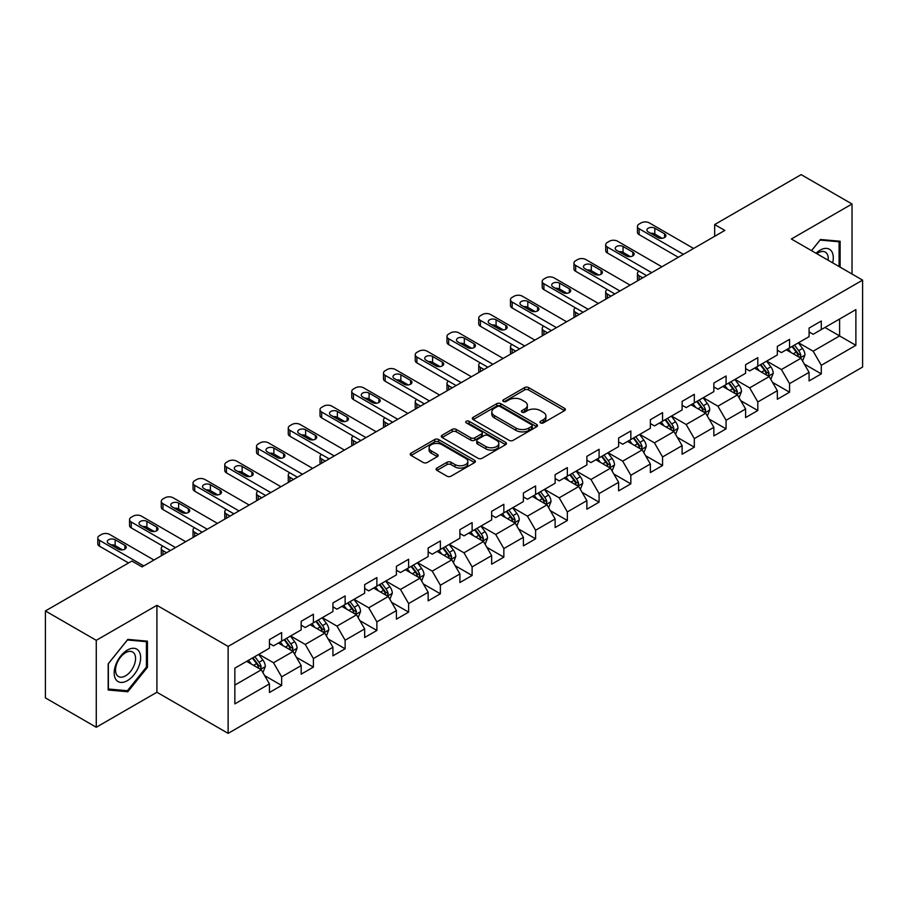 <?xml version="1.0" encoding="UTF-8"?>
<svg xmlns="http://www.w3.org/2000/svg" width="908" height="908" viewBox="0 0 908 908"><rect width="100%" height="100%" fill="white"/><g stroke="black" fill="none" stroke-linecap="round" stroke-linejoin="round"><path stroke-width="1.36" d="M540.544 422.901A1.975 1.146 0 0 0 543.336 422.901L564.56 410.643A2.826 1.634 0 0 0 565.389 409.497A2.826 1.634 0 0 0 564.56 408.339L528.604 387.58A2.826 1.634 0 0 0 524.608 387.58L503.384 399.838A1.975 1.146 0 0 0 502.805 400.644A1.975 1.146 0 0 0 503.384 401.45A1.975 1.146 0 0 0 506.187 401.45L508.934 399.872A9.035 5.221 0 0 1 521.714 399.872L524.711 401.597A9.035 5.221 0 0 1 527.355 405.286A9.035 5.221 0 0 1 524.711 408.975L521.964 410.564A1.975 1.146 0 0 0 521.385 411.369A1.975 1.146 0 0 0 521.964 412.175A1.975 1.146 0 0 0 524.756 412.175L527.503 410.586A9.035 5.221 0 0 1 540.294 410.586L543.29 412.323A9.035 5.221 0 0 1 545.935 416.012A9.035 5.221 0 0 1 543.29 419.7L540.544 421.289A1.975 1.146 0 0 0 539.965 422.095A1.975 1.146 0 0 0 540.544 422.901L540.544 421.289M436.93 468.074A2.826 1.634 0 0 0 436.101 469.232A2.826 1.634 0 0 0 436.93 470.378L447.008 476.201A2.826 1.634 0 0 0 451.004 476.201L474.578 462.603A2.826 1.634 0 0 0 475.406 461.446A2.826 1.634 0 0 0 474.578 460.288L438.621 439.54A2.826 1.634 0 0 0 434.626 439.54L411.063 453.137A2.826 1.634 0 0 0 410.234 454.295A2.826 1.634 0 0 0 411.063 455.453L423.241 462.478A2.826 1.634 0 0 0 427.237 462.478L437.327 456.656A2.826 1.634 0 0 0 438.155 455.51A2.826 1.634 0 0 0 437.327 454.352L431.289 450.867A7.559 4.358 0 0 1 429.075 447.78A7.559 4.358 0 0 1 433.74 443.751A7.559 4.358 0 0 1 441.969 444.693L465.634 458.358A7.559 4.358 0 0 1 467.847 461.446A7.559 4.358 0 0 1 463.182 465.475A7.559 4.358 0 0 1 454.953 464.533L451.004 462.251A2.826 1.634 0 0 0 447.008 462.251L436.93 468.074L436.93 470.378M156.914 605.318L96.271 640.322L45.4 610.959L45.4 697.889L96.271 727.263L156.914 692.248L228.135 733.369L228.135 646.439L156.914 605.318L156.914 692.248M852.022 274.023L852.022 203.994L791.379 239.008L862.6 280.129L228.135 646.439M852.022 203.994L801.151 174.631L714.664 224.56L714.664 236.307M45.4 610.959L131.887 561.03L142.057 566.898L724.845 230.428L714.664 224.56M509.127 440.346A2.826 1.634 0 0 0 513.122 440.346L536.696 426.737A2.826 1.634 0 0 0 537.525 425.58A2.826 1.634 0 0 0 536.696 424.433L500.739 403.674A2.826 1.634 0 0 0 496.744 403.674L473.181 417.283A2.826 1.634 0 0 0 472.353 418.429A2.826 1.634 0 0 0 473.181 419.587L509.127 440.346M467.075 423.332A1.975 1.146 0 0 1 469.084 423.605L469.084 421.255L505.631 442.355A2.826 1.634 0 0 1 506.46 443.513A2.826 1.634 0 0 1 505.631 444.67L482.069 458.279A2.826 1.634 0 0 1 478.073 458.279L442.117 437.52L452.207 431.743L452.207 429.382L442.117 435.216A2.826 1.634 0 0 0 441.288 436.362A2.826 1.634 0 0 0 442.117 437.52L442.117 435.216M452.207 431.743A2.826 1.634 0 0 1 456.202 431.743L456.202 429.382A2.826 1.634 0 0 0 452.207 429.382M456.202 429.382L470.787 437.804A2.826 1.634 0 0 0 474.771 437.804L481.467 433.945A2.826 1.634 0 0 0 482.296 432.787A2.826 1.634 0 0 0 481.467 431.641L466.292 422.867A1.975 1.146 0 0 1 465.713 422.061A1.975 1.146 0 0 1 466.928 421.006A1.975 1.146 0 0 1 469.084 421.255M228.135 733.369L862.6 367.059L862.6 280.129M264.659 675.631L281.65 685.438L281.65 676.857L301.184 665.587L301.184 674.156L313.396 667.108L313.396 658.538L332.93 647.256L332.93 655.837L345.131 648.789L345.131 640.208L364.664 628.926L364.664 637.507L376.877 630.458L376.877 621.878L396.41 610.607L396.41 619.177L408.623 612.128L408.623 603.559L428.156 592.277L428.156 600.858L440.369 593.798L440.369 585.229L459.902 573.947L459.902 582.527L472.115 575.479L472.115 566.898L491.648 555.617L491.648 564.197L503.849 557.149L503.849 548.568L523.394 537.298L523.394 545.867L535.595 538.819L535.595 530.249L555.129 518.967L555.129 527.548L567.341 520.5L567.341 511.919L586.874 500.637L586.874 509.218L599.087 502.169L599.087 493.589L618.62 482.318L618.62 490.887L630.833 483.839L630.833 475.27L650.366 463.988L650.366 472.557L662.568 465.509L662.568 456.94L682.112 445.658L682.112 454.238L694.314 447.19L694.314 438.609L713.847 427.327L713.847 435.908L726.06 428.86L726.06 420.279L745.593 409.009L745.593 417.578L757.805 410.529L757.805 401.96L777.339 390.678L777.339 399.259L789.551 392.211L789.551 383.63L809.085 372.348L809.085 380.929L821.297 373.88L821.297 365.3L855.881 345.335L855.881 309.617L839.605 319.014L839.605 335.926L855.881 345.335M281.65 685.438L269.438 692.486L269.438 683.917L234.843 703.882L234.843 668.163L269.438 648.199L269.438 639.618L281.65 632.57L281.65 641.15L301.184 629.868L301.184 621.299L313.396 614.239L313.396 622.82L332.93 611.538L332.93 602.969L345.131 595.92L345.131 604.49L364.664 593.219L364.664 584.639L376.877 577.59L376.877 586.171L396.41 574.889L396.41 566.308L408.623 559.26L408.623 567.841L428.156 556.559L428.156 547.989L440.369 540.941L440.369 549.51L459.902 538.24L459.902 529.659L472.115 522.611L472.115 531.18L491.648 519.909L491.648 511.329L503.849 504.281L503.849 512.861L523.394 501.579L523.394 492.999L535.595 485.95L535.595 494.531L555.129 483.249L555.129 474.68L567.341 467.631L567.341 476.201L586.874 464.93L586.874 456.349L599.087 449.301L599.087 457.882L618.62 446.6L618.62 438.019L630.833 430.971L630.833 439.551L650.366 428.27L650.366 419.7L662.568 412.641L662.568 421.221L682.112 409.939L682.112 401.37L694.314 394.322L694.314 402.891L713.847 391.62L713.847 383.04L726.06 375.991L726.06 384.572L745.593 373.29L745.593 364.71L757.805 357.661L757.805 366.242L777.339 354.96L777.339 346.391L789.551 339.342L789.551 347.912L809.085 336.641L809.085 328.06L821.297 321.012L821.297 329.581L855.881 309.617M278.393 643.023L293.046 651.49L273.512 662.761L258.859 654.305M269.438 643.5L273.512 645.849L281.65 641.15M273.512 662.761L281.65 676.857M293.046 651.49L301.184 665.587M310.139 624.704L324.792 633.16L305.247 644.442L290.605 635.975M301.184 625.169L305.247 627.519L313.396 622.82M305.247 644.442L313.396 658.538M324.792 633.16L332.93 647.256M341.873 606.374L356.526 614.83L336.993 626.111L322.34 617.656M332.93 606.839L336.993 609.189L345.131 604.49M336.993 626.111L345.131 640.208M356.526 614.83L364.664 628.926M373.619 588.043L388.272 596.511L368.739 607.781L354.086 599.325M364.664 588.52L368.739 590.87L376.877 586.171M368.739 607.781L376.877 621.878M388.272 596.511L396.41 610.607M405.365 569.725L420.018 578.18L400.485 589.451L385.832 580.995M396.41 570.19L400.485 572.539L408.623 567.841M400.485 589.451L408.623 603.559M420.018 578.18L428.156 592.277M437.111 551.394L451.764 559.85L432.231 571.132L417.578 562.665M428.156 551.86L432.231 554.209L440.369 549.51M432.231 571.132L440.369 585.229M451.764 559.85L459.902 573.947M468.857 533.064L483.51 541.52L463.965 552.802L449.324 544.346M459.902 533.529L463.965 535.879L472.115 531.18M463.965 552.802L472.115 566.898M483.51 541.52L491.648 555.617M500.603 514.734L515.245 523.201L495.711 534.471L481.058 526.016M491.648 515.211L495.711 517.56L503.849 512.861M495.711 534.471L503.849 548.568M515.245 523.201L523.394 537.298M532.338 496.415L546.991 504.871L527.457 516.153L512.804 507.685M523.394 496.88L527.457 499.23L535.595 494.531M527.457 516.153L535.595 530.249M546.991 504.871L555.129 518.967M564.084 478.085L578.736 486.54L559.203 497.822L544.55 489.367M555.129 478.55L559.203 480.899L567.341 476.201M559.203 497.822L567.341 511.919M578.736 486.54L586.874 500.637M595.83 459.754L610.482 468.21L590.949 479.492L576.296 471.036M586.874 460.231L590.949 462.581L599.087 457.882M590.949 479.492L599.087 493.589M610.482 468.21L618.62 482.318M627.576 441.424L642.228 449.891L622.695 461.162L608.042 452.706M618.62 441.901L622.695 444.25L630.833 439.551M622.695 461.162L630.833 475.27M642.228 449.891L650.366 463.988M659.322 423.105L673.963 431.561L654.43 442.843L639.777 434.376M650.366 423.571L654.43 425.92L662.568 421.221M654.43 442.843L662.568 456.94M673.963 431.561L682.112 445.658M691.056 404.775L705.709 413.231L686.176 424.513L671.523 416.057M682.112 405.24L686.176 407.59L694.314 402.891M686.176 424.513L694.314 438.609M705.709 413.231L713.847 427.327M722.802 386.445L737.455 394.912L717.922 406.182L703.269 397.727M713.847 386.921L717.922 389.271L726.06 384.572M717.922 406.182L726.06 420.279M737.455 394.912L745.593 409.009M754.548 368.126L769.201 376.582L749.668 387.864L735.015 379.396M745.593 368.591L749.668 370.941L757.805 366.242M749.668 387.864L757.805 401.96M769.201 376.582L777.339 390.678M786.294 349.796L800.947 358.251L781.413 369.533L766.761 361.078M777.339 350.261L781.413 352.61L789.551 347.912M781.413 369.533L789.551 383.63M800.947 358.251L809.085 372.348M824.952 327.47L839.605 335.926L813.148 351.203L798.507 342.747M809.085 331.942L813.148 334.292L821.297 329.581M813.148 351.203L821.297 365.3M96.271 640.322L96.271 727.263M234.843 685.086L261.3 669.809L246.647 661.353M261.3 669.809L269.438 683.917M804.306 364.074L821.297 373.88M772.56 382.393L789.551 392.211M740.815 400.723L757.805 410.529M709.069 419.053L726.06 428.86M677.323 437.372L694.314 447.19M645.577 455.702L662.568 465.509M613.842 474.033L630.833 483.839M582.096 492.363L599.087 502.169M550.35 510.682L567.341 520.5M518.604 529.012L535.595 538.819M486.858 547.342L503.849 557.149M455.124 565.661L472.115 575.479M423.378 583.992L440.369 593.798M391.632 602.322L408.623 612.128M359.886 620.652L376.877 630.458M328.14 638.971L345.131 648.789M296.405 657.301L313.396 667.108M840.116 267.145L840.116 241.244L820.48 239.496L811.525 250.642M108.177 690.012L127.812 691.771L147.448 667.335L147.448 641.161L127.812 639.402L108.177 663.827L108.177 690.012M146.426 666.756L147.448 667.335M125.735 690.568L127.812 691.771M541.327 423.185L543.29 422.05A9.035 5.221 0 0 0 545.935 418.361L545.935 416.012M527.355 405.286L527.355 407.635A9.035 5.221 0 0 1 524.711 411.324L522.758 412.459M564.515 410.666L528.604 389.941A2.826 1.634 0 0 0 524.608 389.941L504.178 401.733M536.651 426.76L500.739 406.024A2.826 1.634 0 0 0 496.744 406.024L473.216 419.609M531.702 426.385A1.975 1.146 0 0 0 532.281 425.58A1.975 1.146 0 0 0 531.702 424.774L500.138 406.557A1.975 1.146 0 0 0 497.346 406.557L494.451 408.225A9.035 5.221 0 0 0 491.807 411.914A9.035 5.221 0 0 0 494.451 415.603L516.016 428.065A9.035 5.221 0 0 0 528.808 428.065L531.702 426.385L531.702 428.735A1.975 1.146 0 0 0 532.281 427.929L532.281 425.58M491.807 411.914L491.807 414.264A9.035 5.221 0 0 0 494.451 417.952L494.451 415.603M531.702 428.735L528.808 430.415A9.035 5.221 0 0 1 516.016 430.415L494.451 417.952M456.202 431.743L470.787 440.153A2.826 1.634 0 0 0 474.771 440.153L481.467 436.294A2.826 1.634 0 0 0 482.296 435.136L482.296 432.787M469.084 423.605L505.597 444.693M485.916 446.543A7.559 4.358 0 0 0 494.145 447.485A7.559 4.358 0 0 0 498.81 443.456A7.559 4.358 0 0 0 496.597 440.369L488.254 435.556A2.826 1.634 0 0 0 484.259 435.556L477.574 439.415A2.826 1.634 0 0 0 476.745 440.573A2.826 1.634 0 0 0 477.574 441.731L485.916 446.543L485.916 448.892A7.559 4.358 0 0 0 494.145 449.835A7.559 4.358 0 0 0 498.81 445.805L498.81 443.456M476.745 440.573L476.745 442.922A2.826 1.634 0 0 0 477.574 444.08L477.574 441.731M485.916 448.892L477.574 444.08M467.847 461.446L467.847 463.795A7.559 4.358 0 0 1 463.182 467.824A7.559 4.358 0 0 1 454.953 466.882L451.004 464.601A2.826 1.634 0 0 0 447.008 464.601L436.964 470.401M429.075 447.78L429.075 450.13A7.559 4.358 0 0 0 431.289 453.217L431.289 450.867M437.327 454.352L437.327 456.656L431.289 453.217M474.544 462.615L438.621 441.89A2.826 1.634 0 0 0 434.626 441.89L411.097 455.476M802.547 361.032L804.976 354.937A7.627 4.404 -120 0 0 802.536 348.445L798.336 342.838M791.016 352.52L788.167 348.717M642.728 277.837L639.13 275.76L639.13 279.914M637.927 280.606A5.754 3.326 180 0 1 637.45 279.278L637.45 273.41A5.754 3.326 0 0 0 639.13 275.76M799.766 357.57L800.856 355.266A7.627 4.404 -120 0 0 798.677 350.681L794.477 345.074M792.559 346.175L797.224 352.395A3.882 2.247 60 0 1 797.928 353.575L800.856 355.266M792.026 346.481L796.225 352.088A7.627 4.404 60 0 1 798.416 356.674M638.937 271.174A5.754 3.326 0 0 0 637.45 273.41M683.429 254.342L639.13 228.759A5.754 3.326 -0 0 1 637.45 226.41A5.754 3.326 -0 0 1 639.13 224.06L641.161 222.891A5.754 3.326 -0 0 1 649.311 222.891L693.61 248.463M637.45 226.41L637.45 232.289A5.754 3.326 180 0 0 639.13 234.639L678.344 257.282M648.289 231.937A4.608 2.656 180 0 1 646.939 230.053A4.608 2.656 180 0 1 649.788 227.602A4.608 2.656 180 0 1 654.804 228.18L664.565 233.81A4.608 2.656 180 0 1 665.916 235.694A4.608 2.656 180 0 1 663.078 238.146A4.608 2.656 180 0 1 658.05 237.578L648.289 231.937M650.684 233.322A4.608 2.656 180 0 1 654.804 234.048L662.17 238.305M837.834 241.04L839.094 241.778L839.094 266.555M811.559 250.665L820.072 240.075L839.094 241.778M832.659 262.843A18.705 10.794 120 0 0 829.424 249.246A18.705 10.794 120 0 0 816.031 253.241M828.141 260.233A14.165 8.172 120 0 0 825.293 252.106A14.165 8.172 120 0 0 816.848 253.707M127.404 680.625A18.705 10.794 120 0 0 140.627 657.71A18.705 10.794 120 0 0 127.404 650.071A18.705 10.794 120 0 0 114.181 672.987A18.705 10.794 120 0 0 127.404 680.625M125.554 675.847A14.165 8.172 120 0 0 134.804 663.362A14.165 8.172 120 0 0 132.636 652.012A14.165 8.172 120 0 0 125.554 652.716A14.165 8.172 120 0 0 116.303 665.189A14.165 8.172 120 0 0 118.471 676.539A14.165 8.172 120 0 0 125.554 675.847M108.381 663.646L127.404 639.981L146.426 641.684L146.426 667.051L127.404 690.716L108.381 689.013L108.336 663.623M145.167 640.957L146.426 641.684M770.813 379.362L773.23 373.267A7.627 4.404 -120 0 0 770.79 366.775L766.59 361.168M759.27 370.85L756.421 367.036M610.993 296.167L607.384 294.09L607.384 298.244M606.181 298.936A5.754 3.326 180 0 1 605.704 297.608L605.704 291.729A5.754 3.326 0 0 0 607.384 294.09M768.02 375.901L769.11 373.597A7.627 4.404 -120 0 0 766.931 369L762.731 363.393M760.813 364.505L765.478 370.725A3.882 2.247 60 0 1 766.182 371.905L769.11 373.597M760.291 364.812L764.491 370.419A7.627 4.404 60 0 1 766.67 375.004M607.191 289.504A5.754 3.326 0 0 0 605.704 291.729M739.067 397.693L741.484 391.598A7.627 4.404 -120 0 0 739.055 385.094L734.856 379.499M727.535 389.18L724.675 385.367M579.247 314.486L575.649 312.409L575.649 316.574M574.435 317.267A5.754 3.326 180 0 1 573.958 315.939L573.958 310.059A5.754 3.326 0 0 0 575.649 312.409M736.275 394.231L737.364 391.916A7.627 4.404 -120 0 0 735.185 387.33L730.985 381.723M729.079 382.824L733.732 389.044A3.882 2.247 60 0 1 734.436 390.224L737.364 391.916M728.545 383.131L732.745 388.738A7.627 4.404 60 0 1 734.924 393.323M575.445 307.835A5.754 3.326 0 0 0 573.958 310.059M651.683 272.661L607.384 247.089A5.754 3.326 -0 0 1 605.704 244.74A5.754 3.326 -0 0 1 607.384 242.391L609.427 241.222A5.754 3.326 -0 0 1 617.565 241.222L661.864 266.793M605.704 244.74L605.704 250.619A5.754 3.326 180 0 0 607.384 252.969L646.598 275.601M616.543 250.268A4.608 2.656 180 0 1 615.193 248.383A4.608 2.656 180 0 1 618.042 245.932A4.608 2.656 180 0 1 623.058 246.499L632.819 252.14A4.608 2.656 180 0 1 634.17 254.024A4.608 2.656 180 0 1 631.332 256.476A4.608 2.656 180 0 1 626.316 255.897L616.543 250.268M618.938 251.641A4.608 2.656 180 0 1 623.058 252.379L630.424 256.635M619.937 290.991L575.649 265.42A5.754 3.326 -0 0 1 573.958 263.07A5.754 3.326 -0 0 1 575.649 260.721L577.681 259.54A5.754 3.326 -0 0 1 585.819 259.54L630.118 285.123M573.958 263.07L573.958 268.938A5.754 3.326 180 0 0 575.649 271.288L614.852 293.931M584.797 268.586A4.608 2.656 180 0 1 583.447 266.714A4.608 2.656 180 0 1 586.296 264.251A4.608 2.656 180 0 1 591.312 264.83L601.085 270.471A4.608 2.656 180 0 1 602.424 272.355A4.608 2.656 180 0 1 599.586 274.806A4.608 2.656 180 0 1 594.57 274.227L584.797 268.586M587.192 269.971A4.608 2.656 180 0 1 591.312 270.709L598.69 274.965M707.321 416.023L709.738 409.917A7.627 4.404 -120 0 0 707.309 403.424L703.11 397.817M695.789 407.499L692.929 403.697M547.501 332.816L543.903 330.739L543.903 334.893M542.7 335.597A5.754 3.326 180 0 1 542.212 334.257L542.212 328.39A5.754 3.326 0 0 0 543.903 330.739M704.529 412.55L705.618 410.246A7.627 4.404 -120 0 0 703.439 405.66L699.239 400.053M697.333 401.154L701.986 407.374A3.882 2.247 60 0 1 702.69 408.555L705.618 410.246M696.799 401.461L700.999 407.068A7.627 4.404 60 0 1 703.178 411.653M543.699 326.165A5.754 3.326 0 0 0 542.212 328.39M675.575 434.342L677.992 428.247A7.627 4.404 -120 0 0 675.563 421.755L671.364 416.148M664.043 425.829L661.194 422.027M515.755 351.146L512.157 349.069L512.157 353.223M510.954 353.916A5.754 3.326 180 0 1 510.466 352.588L510.466 346.72A5.754 3.326 0 0 0 512.157 349.069M672.783 430.88L673.884 428.576A7.627 4.404 -120 0 0 671.693 423.991L667.494 418.384M665.587 419.485L670.24 425.704A3.882 2.247 60 0 1 670.955 426.885L673.884 428.576M665.053 419.791L669.253 425.398A7.627 4.404 60 0 1 671.443 429.983M511.953 344.484A5.754 3.326 0 0 0 510.466 346.72M643.829 452.672L646.258 446.577A7.627 4.404 -120 0 0 643.817 440.085L639.618 434.478M632.297 444.16L629.448 440.346M484.009 369.477L480.411 367.388L480.411 371.554M479.208 372.246A5.754 3.326 180 0 1 478.732 370.918L478.732 365.039A5.754 3.326 0 0 0 480.411 367.388M641.048 449.21L642.138 446.895A7.627 4.404 -120 0 0 639.958 442.31L635.748 436.703M633.841 437.815L638.506 444.035A3.882 2.247 60 0 1 639.209 445.215L642.138 446.895M633.307 438.121L637.507 443.728A7.627 4.404 60 0 1 639.697 448.314M480.219 362.814A5.754 3.326 0 0 0 478.732 365.039M588.202 309.322L543.903 283.75A5.754 3.326 -0 0 1 542.212 281.401A5.754 3.326 -0 0 1 543.903 279.051L545.935 277.871A5.754 3.326 -0 0 1 554.073 277.871L598.372 303.442M542.212 281.401L542.212 287.269A5.754 3.326 180 0 0 543.903 289.618L583.106 312.261M553.051 286.917A4.608 2.656 180 0 1 551.712 285.033A4.608 2.656 180 0 1 554.55 282.581A4.608 2.656 180 0 1 559.566 283.16L569.339 288.801A4.608 2.656 180 0 1 570.689 290.674A4.608 2.656 180 0 1 567.841 293.136A4.608 2.656 180 0 1 562.824 292.558L553.051 286.917M555.458 288.301A4.608 2.656 180 0 1 559.566 289.028L566.944 293.284M556.456 327.652L512.157 302.069A5.754 3.326 -0 0 1 510.466 299.719A5.754 3.326 -0 0 1 512.157 297.37L514.189 296.201A5.754 3.326 -0 0 1 522.327 296.201L566.626 321.772M510.466 299.719L510.466 305.599A5.754 3.326 180 0 0 512.157 307.948L551.372 330.58M521.317 305.247A4.608 2.656 180 0 1 519.966 303.363A4.608 2.656 180 0 1 522.804 300.911A4.608 2.656 180 0 1 527.82 301.49L537.593 307.12A4.608 2.656 180 0 1 538.943 309.004A4.608 2.656 180 0 1 536.095 311.455A4.608 2.656 180 0 1 531.078 310.888L521.317 305.247M523.712 306.632A4.608 2.656 180 0 1 527.82 307.358L535.198 311.614M524.711 345.971L480.411 320.399A5.754 3.326 -0 0 1 478.732 318.05A5.754 3.326 -0 0 1 480.411 315.7L482.443 314.52A5.754 3.326 -0 0 1 490.592 314.52L534.88 340.103M478.732 318.05L478.732 323.929A5.754 3.326 180 0 0 480.411 326.278L519.626 348.91M489.571 323.577A4.608 2.656 180 0 1 488.22 321.693A4.608 2.656 180 0 1 491.058 319.241A4.608 2.656 180 0 1 496.086 319.809L505.847 325.45A4.608 2.656 180 0 1 507.197 327.334A4.608 2.656 180 0 1 504.36 329.786A4.608 2.656 180 0 1 499.332 329.207L489.571 323.577M491.966 324.951A4.608 2.656 180 0 1 496.086 325.688L503.452 329.945M492.965 364.301L448.666 338.729A5.754 3.326 -0 0 1 446.986 336.38A5.754 3.326 -0 0 1 448.666 334.031L450.709 332.85A5.754 3.326 -0 0 1 458.846 332.85L503.146 358.433M446.986 336.38L446.986 342.248A5.754 3.326 180 0 0 448.666 344.597L487.88 367.241M457.825 341.896A4.608 2.656 180 0 1 456.474 340.023A4.608 2.656 180 0 1 459.323 337.56A4.608 2.656 180 0 1 464.34 338.139L474.101 343.78A4.608 2.656 180 0 1 475.451 345.653A4.608 2.656 180 0 1 472.614 348.116A4.608 2.656 180 0 1 467.597 347.537L457.825 341.896M460.22 343.281A4.608 2.656 180 0 1 464.34 344.019L471.706 348.275M461.219 382.631L416.92 357.048A5.754 3.326 -0 0 1 415.24 354.699A5.754 3.326 -0 0 1 416.92 352.349L418.963 351.18A5.754 3.326 -0 0 1 427.101 351.18L471.4 376.752M415.24 354.699L415.24 360.578A5.754 3.326 180 0 0 416.92 362.928L456.134 385.571M426.079 360.226A4.608 2.656 180 0 1 424.728 358.342A4.608 2.656 180 0 1 427.577 355.891A4.608 2.656 180 0 1 432.594 356.469L442.366 362.11A4.608 2.656 180 0 1 443.706 363.983A4.608 2.656 180 0 1 440.868 366.446A4.608 2.656 180 0 1 435.851 365.867L426.079 360.226M428.474 361.611A4.608 2.656 180 0 1 432.594 362.337L439.96 366.594M429.484 400.961L385.185 375.379A5.754 3.326 -0 0 1 383.494 373.029A5.754 3.326 -0 0 1 385.185 370.68L387.217 369.511A5.754 3.326 -0 0 1 395.355 369.511L439.654 395.082M383.494 373.029L383.494 378.908A5.754 3.326 180 0 0 385.185 381.258L424.388 403.89M394.333 378.557A4.608 2.656 180 0 1 392.994 376.672A4.608 2.656 180 0 1 395.831 374.221A4.608 2.656 180 0 1 400.848 374.788L410.62 380.429A4.608 2.656 180 0 1 411.971 382.313A4.608 2.656 180 0 1 409.122 384.765A4.608 2.656 180 0 1 404.105 384.197L394.333 378.557M396.728 379.941A4.608 2.656 180 0 1 400.848 380.668L408.225 384.924M397.738 419.28L353.439 393.709A5.754 3.326 -0 0 1 351.748 391.359A5.754 3.326 -0 0 1 353.439 389.01L355.471 387.829A5.754 3.326 -0 0 1 363.609 387.829L407.908 413.412M351.748 391.359L351.748 397.227A5.754 3.326 180 0 0 353.439 399.577L392.653 422.22M362.598 396.875A4.608 2.656 180 0 1 361.248 395.003A4.608 2.656 180 0 1 364.085 392.54A4.608 2.656 180 0 1 369.102 393.119L378.874 398.76A4.608 2.656 180 0 1 380.225 400.644A4.608 2.656 180 0 1 377.376 403.095A4.608 2.656 180 0 1 372.359 402.516L362.598 396.875M364.993 398.26A4.608 2.656 180 0 1 369.102 398.998L376.479 403.254M365.992 437.611L321.693 412.039A5.754 3.326 -0 0 1 320.013 409.69A5.754 3.326 -0 0 1 321.693 407.34L323.725 406.16A5.754 3.326 -0 0 1 331.863 406.16L376.162 431.731M320.013 409.69L320.013 415.558A5.754 3.326 180 0 0 321.693 417.907L360.907 440.55M330.853 415.206A4.608 2.656 180 0 1 329.502 413.333A4.608 2.656 180 0 1 332.339 410.87A4.608 2.656 180 0 1 337.367 411.449L347.128 417.09A4.608 2.656 180 0 1 348.479 418.963A4.608 2.656 180 0 1 345.63 421.425A4.608 2.656 180 0 1 340.614 420.847L330.853 415.206M333.247 416.59A4.608 2.656 180 0 1 337.367 417.317L344.734 421.573M334.246 455.941L289.947 430.358A5.754 3.326 -0 0 1 288.267 428.009A5.754 3.326 -0 0 1 289.947 425.659L291.979 424.49A5.754 3.326 -0 0 1 300.128 424.49L344.427 450.062M288.267 428.009L288.267 433.888A5.754 3.326 180 0 0 289.947 436.237L329.161 458.881M299.107 433.536A4.608 2.656 180 0 1 297.756 431.652A4.608 2.656 180 0 1 300.605 429.2A4.608 2.656 180 0 1 305.621 429.779L315.382 435.409A4.608 2.656 180 0 1 316.733 437.293A4.608 2.656 180 0 1 313.896 439.744A4.608 2.656 180 0 1 308.879 439.177L299.107 433.536M301.501 434.921A4.608 2.656 180 0 1 305.621 435.647L312.988 439.903M302.5 474.26L258.201 448.688A5.754 3.326 -0 0 1 256.521 446.339A5.754 3.326 -0 0 1 258.201 443.989L260.244 442.82A5.754 3.326 -0 0 1 268.382 442.82L312.681 468.392M256.521 446.339L256.521 452.218A5.754 3.326 180 0 0 258.201 454.567L297.415 477.199M267.361 451.866A4.608 2.656 180 0 1 266.01 449.982A4.608 2.656 180 0 1 268.859 447.531A4.608 2.656 180 0 1 273.875 448.098L283.637 453.739A4.608 2.656 180 0 1 284.987 455.623A4.608 2.656 180 0 1 282.15 458.075A4.608 2.656 180 0 1 277.133 457.496L267.361 451.866M269.755 453.24A4.608 2.656 180 0 1 273.875 453.977L281.242 458.234M270.766 492.59L226.467 467.018A5.754 3.326 -0 0 1 224.775 464.669A5.754 3.326 -0 0 1 226.467 462.32L228.498 461.139A5.754 3.326 -0 0 1 236.636 461.139L280.935 486.722M224.775 464.669L224.775 470.537A5.754 3.326 180 0 0 226.467 472.886L265.669 495.53M235.615 470.185A4.608 2.656 180 0 1 234.275 468.312A4.608 2.656 180 0 1 237.113 465.849A4.608 2.656 180 0 1 242.13 466.428L251.902 472.069A4.608 2.656 180 0 1 253.241 473.953A4.608 2.656 180 0 1 250.404 476.405A4.608 2.656 180 0 1 245.387 475.826L235.615 470.185M238.01 471.57A4.608 2.656 180 0 1 242.13 472.308L249.507 476.564M239.02 510.92L194.721 485.349A5.754 3.326 -0 0 1 193.029 482.999A5.754 3.326 -0 0 1 194.721 480.65L196.752 479.469A5.754 3.326 -0 0 1 204.89 479.469L249.189 505.041M193.029 482.999L193.029 488.867A5.754 3.326 180 0 0 194.721 491.217L233.935 513.86M203.88 488.515A4.608 2.656 180 0 1 202.529 486.631A4.608 2.656 180 0 1 205.367 484.18A4.608 2.656 180 0 1 210.384 484.759L220.156 490.399A4.608 2.656 180 0 1 221.507 492.272A4.608 2.656 180 0 1 218.658 494.735A4.608 2.656 180 0 1 213.641 494.156L203.88 488.515M206.275 489.9A4.608 2.656 180 0 1 210.384 490.626L217.761 494.883M207.274 529.25L162.975 503.668A5.754 3.326 -0 0 1 161.284 501.318A5.754 3.326 -0 0 1 162.975 498.969L165.006 497.8A5.754 3.326 -0 0 1 173.144 497.8L217.443 523.371M161.284 501.318L161.284 507.197A5.754 3.326 180 0 0 162.975 509.547L202.189 532.179M172.134 506.846A4.608 2.656 180 0 1 170.783 504.962A4.608 2.656 180 0 1 173.621 502.51A4.608 2.656 180 0 1 178.638 503.089L188.41 508.718A4.608 2.656 180 0 1 189.761 510.602A4.608 2.656 180 0 1 186.912 513.054A4.608 2.656 180 0 1 181.895 512.487L172.134 506.846M174.529 508.23A4.608 2.656 180 0 1 178.638 508.957L186.015 513.213M175.528 547.569L131.229 521.998A5.754 3.326 -0 0 1 129.549 519.648A5.754 3.326 -0 0 1 131.229 517.299L133.26 516.119A5.754 3.326 -0 0 1 141.41 516.119L185.709 541.701M129.549 519.648L129.549 525.528A5.754 3.326 180 0 0 131.229 527.877L170.443 550.509M140.388 525.164A4.608 2.656 180 0 1 139.037 523.292A4.608 2.656 180 0 1 141.886 520.829A4.608 2.656 180 0 1 146.903 521.408L156.664 527.049A4.608 2.656 180 0 1 158.015 528.933A4.608 2.656 180 0 1 155.177 531.384A4.608 2.656 180 0 1 150.149 530.805L140.388 525.164M142.783 526.549A4.608 2.656 180 0 1 146.903 527.287L154.269 531.543M612.083 471.002L614.512 464.907A7.627 4.404 -120 0 0 612.071 458.404L607.872 452.797M600.551 462.49L597.702 458.676M452.275 387.795L448.666 385.718L448.666 389.873M447.462 390.576A5.754 3.326 180 0 1 446.986 389.248L446.986 383.369A5.754 3.326 0 0 0 448.666 385.718M609.302 467.529L610.392 465.225A7.627 4.404 -120 0 0 608.212 460.64L604.013 455.033M602.095 456.134L606.76 462.354A3.882 2.247 60 0 1 607.463 463.534L610.392 465.225M601.573 456.44L605.772 462.047A7.627 4.404 60 0 1 607.951 466.633M448.473 381.144A5.754 3.326 0 0 0 446.986 383.369M580.348 489.333L582.766 483.226A7.627 4.404 -120 0 0 580.337 476.734L576.126 471.127M568.805 480.809L565.956 477.006M420.529 406.126L416.92 404.049L416.92 408.203M415.716 408.906A5.754 3.326 180 0 1 415.24 407.567L415.24 401.699A5.754 3.326 0 0 0 416.92 404.049M577.556 485.859L578.646 483.555A7.627 4.404 -120 0 0 576.466 478.97L572.267 473.363M570.36 474.464L575.014 480.684A3.882 2.247 60 0 1 575.717 481.864L578.646 483.555M569.827 474.771L574.026 480.377A7.627 4.404 60 0 1 576.205 484.963M416.727 399.463A5.754 3.326 0 0 0 415.24 401.699M548.602 507.651L551.02 501.556A7.627 4.404 -120 0 0 548.591 495.064L544.391 489.457M537.071 499.139L534.21 495.325M388.783 424.456L385.185 422.379L385.185 426.533M383.971 427.225A5.754 3.326 180 0 1 383.494 425.897L383.494 420.029A5.754 3.326 0 0 0 385.185 422.379M545.81 504.19L546.9 501.886A7.627 4.404 -120 0 0 544.721 497.3L540.521 491.693M538.614 492.794L543.268 499.014A3.882 2.247 60 0 1 543.971 500.195L546.9 501.886M538.081 493.101L542.28 498.708A7.627 4.404 60 0 1 544.459 503.293M384.981 417.794A5.754 3.326 0 0 0 383.494 420.029M516.856 525.982L519.274 519.887A7.627 4.404 -120 0 0 516.845 513.395L512.645 507.788M505.325 517.469L502.464 513.656M357.037 442.775L353.439 440.698L353.439 444.863M352.236 445.556A5.754 3.326 180 0 1 351.748 444.228L351.748 438.348A5.754 3.326 0 0 0 353.439 440.698M514.064 522.52L515.165 520.205A7.627 4.404 -120 0 0 512.975 515.619L508.775 510.012M506.868 511.113L511.522 517.333A3.882 2.247 60 0 1 512.237 518.513L515.165 520.205M506.335 511.42L510.534 517.027A7.627 4.404 60 0 1 512.714 521.623M353.235 436.124A5.754 3.326 0 0 0 351.748 438.348M485.11 544.312L487.528 538.206A7.627 4.404 -120 0 0 485.099 531.713L480.899 526.107M473.579 535.788L470.73 531.986M325.291 461.105L321.693 459.028L321.693 463.182M320.49 463.886A5.754 3.326 180 0 1 320.013 462.558L320.013 456.679A5.754 3.326 0 0 0 321.693 459.028M482.33 540.839L483.419 538.535A7.627 4.404 -120 0 0 481.229 533.949L477.029 528.342M475.122 529.443L479.787 535.663A3.882 2.247 60 0 1 480.491 536.844L483.419 538.535M474.589 529.75L478.788 535.357A7.627 4.404 60 0 1 480.979 539.942M321.5 454.454A5.754 3.326 0 0 0 320.013 456.679M453.364 562.631L455.793 556.536A7.627 4.404 -120 0 0 453.353 550.044L449.154 544.437M441.833 554.118L438.984 550.316M293.545 479.435L289.947 477.358L289.947 481.512M288.744 482.205A5.754 3.326 180 0 1 288.267 480.877L288.267 475.009A5.754 3.326 0 0 0 289.947 477.358M450.584 559.169L451.673 556.865A7.627 4.404 -120 0 0 449.494 552.28L445.295 546.673M443.376 547.774L448.041 553.994A3.882 2.247 60 0 1 448.745 555.174L451.673 556.865M442.843 548.08L447.054 553.687A7.627 4.404 60 0 1 449.233 558.272M289.754 472.773A5.754 3.326 0 0 0 288.267 475.009M421.63 580.961L424.047 574.866A7.627 4.404 -120 0 0 421.607 568.374L417.408 562.767M410.087 572.449L407.238 568.635M261.81 497.766L258.201 495.677L258.201 499.843M256.998 500.535A5.754 3.326 180 0 1 256.521 499.207L256.521 493.328A5.754 3.326 0 0 0 258.201 495.677M418.838 577.499L419.927 575.195A7.627 4.404 -120 0 0 417.748 570.599L413.549 564.992M411.63 566.104L416.295 572.324A3.882 2.247 60 0 1 416.999 573.504L419.927 575.195M411.108 566.41L415.308 572.017A7.627 4.404 60 0 1 417.487 576.603M258.008 491.103A5.754 3.326 0 0 0 256.521 493.328M389.884 599.291L392.301 593.196A7.627 4.404 -120 0 0 389.873 586.693L385.673 581.097M378.352 590.779L375.492 586.965M230.064 516.084L226.467 514.007L226.467 518.173M225.252 518.865A5.754 3.326 180 0 1 224.775 517.537L224.775 511.658A5.754 3.326 0 0 0 226.467 514.007M387.092 595.818L388.181 593.514A7.627 4.404 -120 0 0 386.002 588.929L381.803 583.322M379.896 584.423L384.549 590.643A3.882 2.247 60 0 1 385.253 591.823L388.181 593.514M379.362 584.729L383.562 590.336A7.627 4.404 60 0 1 385.741 594.922M226.262 509.433A5.754 3.326 0 0 0 224.775 511.658M358.138 617.622L360.555 611.515A7.627 4.404 -120 0 0 358.127 605.023L353.927 599.416M346.606 609.098L343.746 605.295M198.319 534.415L194.721 532.338L194.721 536.492M193.518 537.196A5.754 3.326 180 0 1 193.029 535.856L193.029 529.988A5.754 3.326 0 0 0 194.721 532.338M355.346 614.149L356.447 611.844A7.627 4.404 -120 0 0 354.256 607.259L350.057 601.652M348.15 602.753L352.803 608.973A3.882 2.247 60 0 1 353.518 610.153L356.447 611.844M347.616 603.06L351.816 608.666A7.627 4.404 60 0 1 353.995 613.252M194.516 527.752A5.754 3.326 0 0 0 193.029 529.988M326.392 635.94L328.81 629.846A7.627 4.404 -120 0 0 326.381 623.353L322.181 617.746M314.86 627.428L312.011 623.626M166.573 552.745L162.975 550.668L162.975 554.822M161.772 555.514A5.754 3.326 180 0 1 161.284 554.186L161.284 548.319A5.754 3.326 0 0 0 162.975 550.668M323.611 632.479L324.701 630.175A7.627 4.404 -120 0 0 322.51 625.589L318.311 619.982M316.404 621.083L321.069 627.303A3.882 2.247 60 0 1 321.772 628.484L324.701 630.175M315.87 621.39L320.07 626.997A7.627 4.404 60 0 1 322.261 631.582M162.782 546.083A5.754 3.326 0 0 0 161.284 548.319M294.646 654.271L297.075 648.176A7.627 4.404 -120 0 0 294.635 641.684L290.435 636.077M283.114 645.758L280.266 641.945M291.865 650.809L292.955 648.494A7.627 4.404 -120 0 0 290.776 643.908L286.576 638.301M284.658 639.414L289.323 645.633A3.882 2.247 60 0 1 290.027 646.802L292.955 648.494M284.125 639.72L288.324 645.327A7.627 4.404 60 0 1 290.515 649.912M262.911 672.601L265.329 666.506A7.627 4.404 -120 0 0 262.889 660.003L258.689 654.396M251.368 664.077L248.52 660.275M260.119 669.128L261.209 666.824A7.627 4.404 -120 0 0 259.03 662.238L254.83 656.632M252.912 657.732L257.577 663.952A3.882 2.247 60 0 1 258.281 665.133L261.209 666.824M252.39 658.039L256.589 663.646A7.627 4.404 60 0 1 258.769 668.231M143.782 565.9L99.483 540.328A5.754 3.326 -0 0 1 97.803 537.979A5.754 3.326 -0 0 1 99.483 535.629L101.526 534.449A5.754 3.326 -0 0 1 109.664 534.449L153.963 560.032M97.803 537.979L97.803 543.847A5.754 3.326 180 0 0 99.483 546.196L128.527 562.96M108.642 543.495A4.608 2.656 180 0 1 107.292 541.622A4.608 2.656 180 0 1 110.14 539.159A4.608 2.656 180 0 1 115.157 539.738L124.918 545.379A4.608 2.656 180 0 1 126.269 547.252A4.608 2.656 180 0 1 123.431 549.715A4.608 2.656 180 0 1 118.415 549.136L108.642 543.495M111.037 544.879A4.608 2.656 180 0 1 115.157 545.617L122.523 549.873M543.29 422.05L543.29 419.7M521.964 412.175L521.964 410.564M524.711 411.324L524.711 408.975M503.384 401.45L503.384 399.838M524.608 389.941L524.608 387.58M528.604 389.941L528.604 387.58M564.56 410.643L564.56 408.339M473.181 419.587L473.181 417.283M496.744 406.024L496.744 403.674M500.739 406.024L500.739 403.674M536.696 426.737L536.696 424.433M516.016 430.415L516.016 428.065M528.808 430.415L528.808 428.065M470.787 440.153L470.787 437.804M474.771 440.153L474.771 437.804M481.467 436.294L481.467 433.945M505.631 444.67L505.631 442.355M447.008 464.601L447.008 462.251M451.004 464.601L451.004 462.251M454.953 466.882L454.953 464.533M411.063 455.453L411.063 453.137M434.626 441.89L434.626 439.54M438.621 441.89L438.621 439.54M474.578 462.603L474.578 460.288M800.186 357.82L804.919 355.085M798.677 350.681L802.536 348.445M793.251 353.814L796.225 352.088M639.13 234.639L639.13 228.759M654.804 228.18L654.804 234.048M664.565 233.81L664.565 237.578M768.452 376.15L773.173 373.415M766.931 369L770.79 366.775M761.506 372.132L764.491 370.419M736.706 394.469L741.439 391.745M735.185 387.33L739.055 385.094M729.76 390.463L732.745 388.738M607.384 252.969L607.384 247.089M623.058 246.499L623.058 252.379M632.819 252.14L632.819 255.897M575.649 271.288L575.649 265.42M591.312 264.83L591.312 270.709M601.085 270.471L601.085 274.227M704.96 412.799L709.693 410.064M703.439 405.66L707.309 403.424M698.014 408.793L700.999 407.068M673.214 431.13L677.947 428.394M671.693 423.991L675.563 421.755M666.268 427.123L669.253 425.398M641.468 449.449L646.201 446.725M639.958 442.31L643.817 440.085M634.533 445.442L637.507 443.728M543.903 289.618L543.903 283.75M559.566 283.16L559.566 289.028M569.339 288.801L569.339 292.558M512.157 307.948L512.157 302.069M527.82 301.49L527.82 307.358M537.593 307.12L537.593 310.888M480.411 326.278L480.411 320.399M496.086 319.809L496.086 325.688M505.847 325.45L505.847 329.207M448.666 344.597L448.666 338.729M464.34 338.139L464.34 344.019M474.101 343.78L474.101 347.537M416.92 362.928L416.92 357.048M432.594 356.469L432.594 362.337M442.366 362.11L442.366 365.867M385.185 381.258L385.185 375.379M400.848 374.788L400.848 380.668M410.62 380.429L410.62 384.197M353.439 399.577L353.439 393.709M369.102 393.119L369.102 398.998M378.874 398.76L378.874 402.516M321.693 417.907L321.693 412.039M337.367 411.449L337.367 417.317M347.128 417.09L347.128 420.847M289.947 436.237L289.947 430.358M305.621 429.779L305.621 435.647M315.382 435.409L315.382 439.177M258.201 454.567L258.201 448.688M273.875 448.098L273.875 453.977M283.637 453.739L283.637 457.496M226.467 472.886L226.467 467.018M242.13 466.428L242.13 472.308M251.902 472.069L251.902 475.826M194.721 491.217L194.721 485.349M210.384 484.759L210.384 490.626M220.156 490.399L220.156 494.156M162.975 509.547L162.975 503.668M178.638 503.089L178.638 508.957M188.41 508.718L188.41 512.487M131.229 527.877L131.229 521.998M146.903 521.408L146.903 527.287M156.664 527.049L156.664 530.805M609.733 467.779L614.455 465.055M608.212 460.64L612.071 458.404M602.787 463.772L605.772 462.047M577.987 486.109L582.72 483.374M576.466 478.97L580.337 476.734M571.041 482.103L574.026 480.377M546.241 504.439L550.974 501.704M544.721 497.3L548.591 495.064M539.295 500.421L542.28 498.708M514.495 522.758L519.228 520.034M512.975 515.619L516.845 513.395M507.549 518.752L510.534 517.027M482.75 541.089L487.483 538.353M481.229 533.949L485.099 531.713M475.815 537.082L478.788 535.357M451.004 559.419L455.737 556.683M449.494 552.28L453.353 550.044M444.069 555.412L447.054 553.687M419.269 577.749L423.991 575.014M417.748 570.599L421.607 568.374M412.323 573.731L415.308 572.017M387.523 596.068L392.256 593.344M386.002 588.929L389.873 586.693M380.577 592.061L383.562 590.336M355.777 614.398L360.51 611.663M354.256 607.259L358.127 605.023M348.831 610.392L351.816 608.666M324.031 632.728L328.764 629.993M322.51 625.589L326.381 623.353M317.085 628.722L320.07 626.997M292.285 651.047L297.018 648.323M290.776 643.908L294.635 641.684M285.35 647.041L288.324 645.327M260.551 669.378L265.272 666.642M259.03 662.238L262.889 660.003M253.604 665.371L256.589 663.646M99.483 546.196L99.483 540.328M115.157 539.738L115.157 545.617M124.918 545.379L124.918 549.136"/></g></svg>
